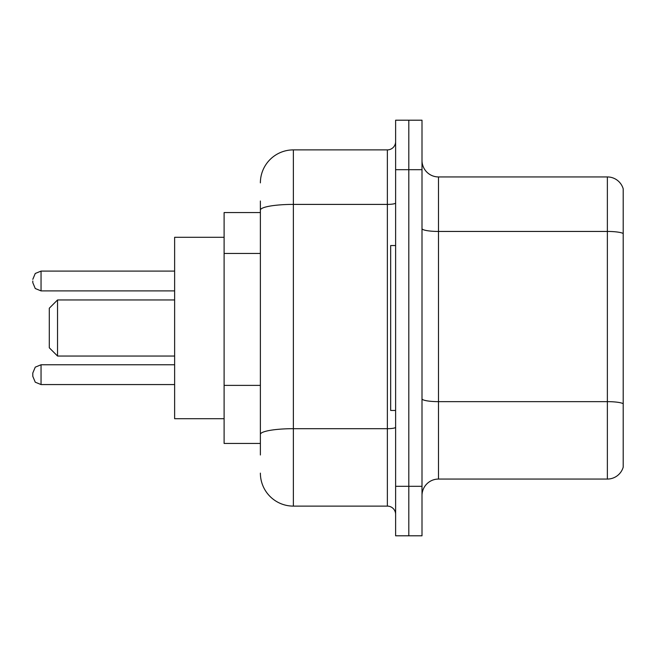 <?xml version="1.0" encoding="UTF-8"?>
<svg xmlns="http://www.w3.org/2000/svg" width="656" height="656" viewBox="0 0 656 656"><rect width="100%" height="100%" fill="white"/><g stroke="black" fill="none" stroke-linecap="round" stroke-linejoin="round"><path stroke-width="0.98" d="M260.383 241.9L260.383 210.133L260.383 212.56L224.106 212.56L224.106 443.44L260.383 443.44M260.383 454.985L260.383 201.015M395.617 486.317L395.617 535.796L408.811 535.796L408.811 486.317L408.811 535.796L422.005 535.796L422.005 486.317L408.811 486.317L408.811 169.683L408.811 486.317L395.617 486.317L395.617 169.683L408.811 169.683L408.811 120.204L408.811 169.683L422.005 169.683L422.005 486.317M422.005 169.683L422.005 120.204L395.617 120.204L395.617 169.683M260.383 182.876A32.98 32.98 0 0 1 293.371 149.888L293.371 506.112L387.368 506.112L387.368 149.888A8.249 8.249 0 0 0 395.617 141.647M293.371 149.888L387.368 149.888M260.383 440.143L260.383 396.921M395.617 514.353A8.249 8.249 0 0 0 387.368 506.112M293.371 506.112A32.98 32.98 0 0 1 260.383 473.124M422.005 495.559A16.49 16.49 0 0 1 438.495 479.06L607.366 479.06L607.366 176.94L438.495 176.94A16.49 16.49 0 0 1 422.005 160.441A16.49 16.49 0 0 0 438.495 176.94L438.495 479.06M623.2 188.813A16.49 16.49 0 0 0 607.366 176.94A16.49 16.49 0 0 1 623.2 188.813L623.2 467.187A16.49 16.49 0 0 1 607.366 479.06M623.2 233.741L623.2 413.1M57.539 356.036L57.539 299.964L49.29 308.213L49.29 347.787L57.539 356.036L174.627 356.036M224.106 237.3L174.627 237.3L174.627 418.7L224.106 418.7M395.617 245.541L390.664 245.541L390.664 410.459L395.617 410.459M32.8 374.674L32.8 373.026L32.8 376.323L32.8 373.026L35.26 367.147L41.049 364.777L41.049 384.564L35.26 382.194L32.8 376.323L32.8 374.674M32.8 280.998L32.8 282.646L32.8 280.998M260.383 253.446L224.106 253.446M260.383 385.375L224.106 385.375M395.617 427.253A8.249 1.435 0 0 1 387.368 428.688L293.371 428.688A32.98 5.724 180 0 0 260.383 434.42M260.383 210.133A32.98 5.724 180 0 1 293.371 204.401L387.368 204.401A8.249 1.435 0 0 0 395.617 202.966M623.2 233.511A16.49 2.862 180 0 0 607.366 231.445L438.495 231.445A16.49 2.862 -0 0 1 422.005 228.583M623.2 403.702A16.49 2.862 180 0 0 607.366 401.644L438.495 401.644A16.49 2.862 0 0 1 422.005 398.774M174.627 271.1L41.049 271.1L41.049 290.895L35.26 288.525L32.8 282.646M57.539 299.964L174.627 299.964M174.627 364.777L41.049 364.777L35.26 367.147L32.8 373.026M32.8 376.323L35.26 382.194L41.049 384.564L174.627 384.564M41.049 290.895L174.627 290.895M41.049 271.1L35.26 273.47L32.8 279.349"/></g></svg>
